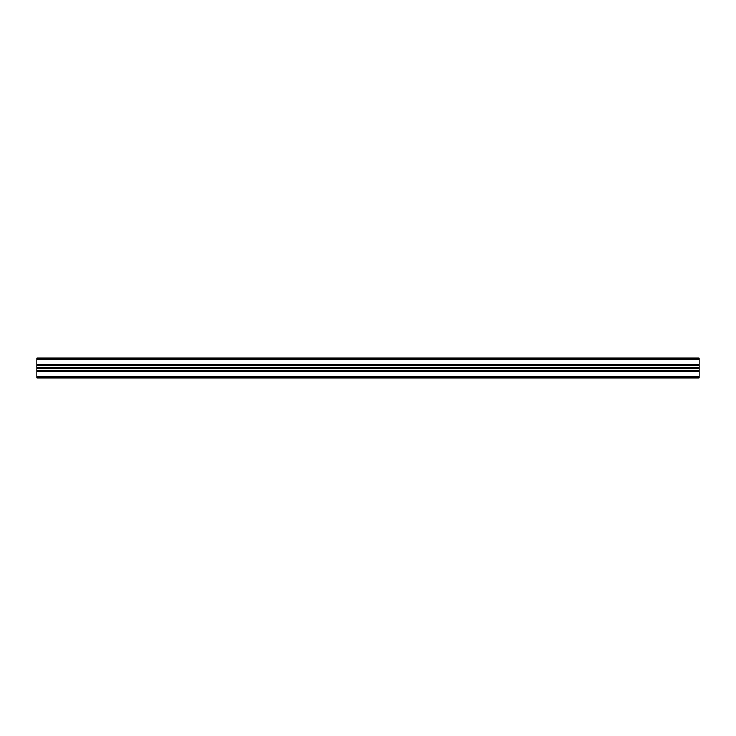 <?xml version="1.0" encoding="UTF-8"?>
<svg xmlns="http://www.w3.org/2000/svg" width="736" height="736" viewBox="0 0 736 736"><rect width="100%" height="100%" fill="white"/><g stroke="black" fill="none" stroke-linecap="round" stroke-linejoin="round"><path stroke-width="1.1" d="M36.8 376.611L36.8 377.936L699.2 377.936L699.2 376.611L36.8 376.611L36.8 370.714L699.2 370.714L36.8 370.88M36.8 368.35L699.2 368.258L36.8 368.35L36.8 370.714M36.8 367.742L699.2 367.742L36.8 367.65L36.8 368.258M36.8 367.65L36.8 365.286L699.2 365.286L36.8 365.286M36.8 364.752L699.2 364.752L36.8 364.587L36.8 365.12M36.8 364.587L36.8 358.064L699.2 358.064L699.2 359.389L36.8 359.389M699.2 364.587L699.2 359.389M699.2 367.65L699.2 365.286M699.2 367.742L699.2 368.258M699.2 368.35L699.2 370.714M36.8 371.248L699.2 370.88M699.2 371.248L699.2 376.611M36.8 368L699.2 368M699.2 371.413L36.8 371.413"/></g></svg>
